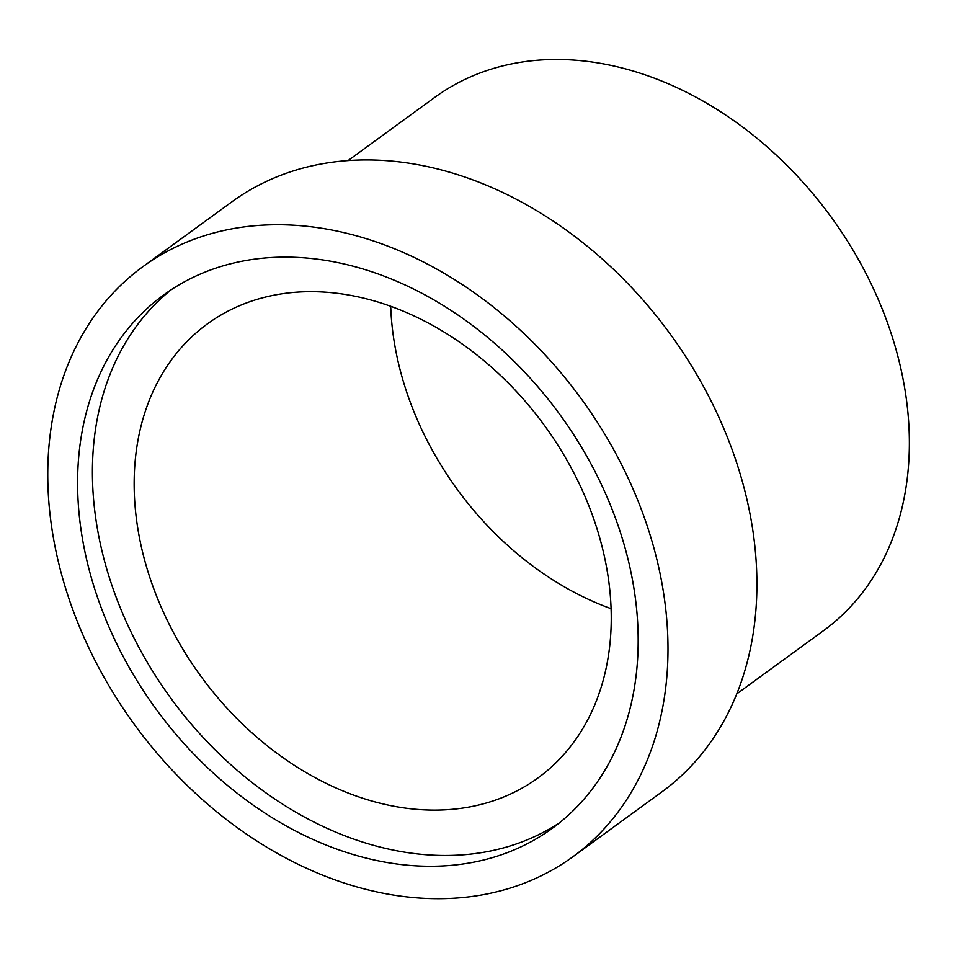 <?xml version="1.0" encoding="UTF-8"?>
<svg xmlns="http://www.w3.org/2000/svg" width="957" height="957" viewBox="0 0 957 957"><rect width="100%" height="100%" fill="white"/><g stroke="black" fill="none" stroke-linecap="round" stroke-linejoin="round"><path stroke-width="1.44" d="M171.088 289.827A329.962 249.909 -126.1 0 0 170.741 698.096A329.962 249.909 -126.1 0 0 559.51 822.793M336.96 262.433A329.962 249.909 53.9 0 1 613.76 513.598A329.962 249.909 53.9 0 1 552.225 828.367A329.962 249.909 53.9 0 1 155.931 708.898A329.962 249.909 53.9 0 1 163.551 295.043A329.962 249.909 53.9 0 1 336.96 262.433M334.735 230.601A365.072 276.489 -126.1 0 0 142.88 266.68A365.072 276.489 -126.1 0 0 134.435 724.557A365.072 276.489 -126.1 0 0 572.896 856.742A365.072 276.489 -126.1 0 0 640.975 508.478A365.072 276.489 -126.1 0 0 334.735 230.601M572.896 856.742L661.813 791.941A365.072 276.489 -126.1 0 0 729.892 443.677A365.072 276.489 -126.1 0 0 423.652 165.8A365.072 276.489 -126.1 0 0 231.797 201.879L142.88 266.68M354.903 296.203A280.82 212.681 53.9 0 1 590.469 509.961A280.82 212.681 53.9 0 1 538.097 777.85A280.82 212.681 53.9 0 1 200.826 676.168A280.82 212.681 53.9 0 1 207.31 323.956A280.82 212.681 53.9 0 1 354.903 296.203M390.707 306.3A280.82 212.681 -126.1 0 0 611.08 608.676M348.073 160.573L434.741 97.399A329.962 249.909 53.9 0 1 608.162 64.801A329.962 249.909 53.9 0 1 884.95 315.954A329.962 249.909 53.9 0 1 823.427 630.735L736.746 693.897"/></g></svg>
